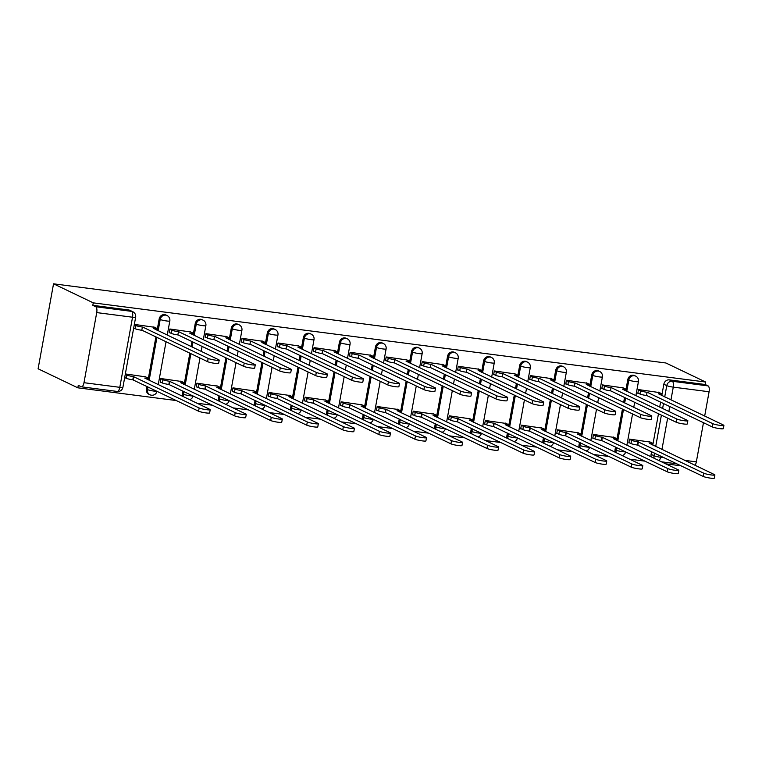 <?xml version="1.0" encoding="UTF-8"?>
<svg xmlns="http://www.w3.org/2000/svg" width="762" height="762" viewBox="0 0 762 762"><rect width="100%" height="100%" fill="white"/><g stroke="black" fill="none" stroke-linecap="round" stroke-linejoin="round"><path stroke-width="1.14" d="M165.983 315.011A5.067 4.62 115.6 0 0 159.163 318.983L160.201 319.478A5.067 4.62 -64.4 0 1 167.011 315.506L165.983 315.011M202.025 319.669A5.067 4.62 115.6 0 0 195.215 323.64L196.253 324.145A5.067 4.62 -64.4 0 1 203.063 320.164L202.025 319.669M238.077 324.326A5.067 4.62 115.6 0 0 231.267 328.308L232.296 328.803A5.067 4.62 -64.4 0 1 239.116 324.822L238.077 324.326M274.12 328.993A5.067 4.62 115.6 0 0 267.31 332.965L268.348 333.461A5.067 4.62 -64.4 0 1 275.158 329.489L274.12 328.993M310.172 333.651A5.067 4.62 115.6 0 0 303.362 337.623L304.4 338.118A5.067 4.62 -64.4 0 1 311.21 334.147L310.172 333.651M346.224 338.309A5.067 4.62 115.6 0 0 339.404 342.29L340.443 342.786A5.067 4.62 -64.4 0 1 347.253 338.804L346.224 338.309M382.267 342.976A5.067 4.62 115.6 0 0 375.456 346.948L376.495 347.443A5.067 4.62 -64.4 0 1 383.305 343.472L382.267 342.976M418.319 347.634A5.067 4.62 115.6 0 0 411.509 351.606L412.537 352.101A5.067 4.62 -64.4 0 1 419.357 348.129L418.319 347.634M454.371 352.292A5.067 4.62 115.6 0 0 447.551 356.273L448.589 356.768A5.067 4.62 -64.4 0 1 455.4 352.787L454.371 352.292M490.414 356.959A5.067 4.62 115.6 0 0 483.603 360.931L484.642 361.426A5.067 4.62 -64.4 0 1 491.452 357.454L490.414 356.959M526.466 361.617A5.067 4.62 115.6 0 0 519.655 365.589L520.684 366.084A5.067 4.62 -64.4 0 1 527.504 362.112L526.466 361.617M562.518 366.274A5.067 4.62 115.6 0 0 555.698 370.256L556.736 370.751A5.067 4.62 -64.4 0 1 563.547 366.77L562.518 366.274M598.561 370.932A5.067 4.62 115.6 0 0 591.75 374.914L592.788 375.409A5.067 4.62 -64.4 0 1 599.599 371.437L598.561 370.932M634.613 375.599A5.067 4.62 115.6 0 0 627.802 379.571L628.831 380.067A5.067 4.62 -64.4 0 1 635.651 376.095L634.613 375.599M664.721 396.907L666.769 385.629A5.067 4.62 -64.4 0 1 672.284 381.276L708.108 385.905L705.183 384.505L705.641 382.029L93.269 302.857L53.54 283.816L38.1 368.789L77.829 387.82L176.384 400.564M197.015 403.231L212.436 405.222M233.067 407.899L248.479 409.889M269.119 412.556L284.531 414.547M305.162 417.214L320.583 419.205M341.214 421.872L356.626 423.872M377.266 426.539L392.678 428.53M413.309 431.197L428.72 433.187M449.361 435.854L464.772 437.855M485.413 440.522L500.824 442.512M521.456 445.179L536.867 447.17M557.508 449.837L572.919 451.837M593.55 454.504L608.971 456.495M629.602 459.162L645.014 461.153M665.655 463.82L681.066 465.811M705.641 382.029L665.902 362.988L53.54 283.816M77.829 387.82L78.276 385.343L81.201 386.744A5.067 2 -82.6 0 0 81.448 386.82A5.067 2 -82.6 0 0 83.982 382.695L96.726 312.591A5.067 2 -82.6 0 0 95.736 306.734L131.559 311.363A5.067 4.62 -64.4 0 1 132.845 311.744L129.931 310.344A5.067 4.62 -64.4 0 0 128.635 309.963L131.559 311.363A5.067 2 -82.6 0 1 132.54 317.221L96.726 312.591M93.269 302.857L92.821 305.333L95.736 306.734M651.291 456.943A5.067 4.62 -64.4 0 1 651.11 454.333L651.586 451.695M652.796 445.046L658.482 413.747M659.692 407.108L660.587 402.145M661.797 395.507L663.845 384.229L666.769 385.629A5.067 0.6 -169.7 0 0 673.275 387.134L670.951 399.888M684.762 460.372L696.344 461.867L703.469 422.691M704.679 416.052L709.089 391.763L673.275 387.134A5.067 2 -82.6 0 0 672.284 381.276L669.369 379.876A5.067 4.62 115.6 0 0 663.845 384.229M696.344 461.867A5.067 2 97.4 0 1 695.03 465.287M708.108 385.905A5.067 2 97.4 0 1 709.089 391.763M659.263 392.554L638.518 389.582L637.842 393.297L638.727 393.411M650.253 442.093L629.507 439.122L628.841 442.836L629.726 442.951M614.21 437.436L593.465 434.464L592.788 438.179L593.674 438.293M623.211 387.896L602.466 384.915L601.789 388.63L602.675 388.744M578.158 432.778L557.413 429.797L556.736 433.511L557.622 433.626M587.159 383.229L566.414 380.257L565.747 383.972L566.623 384.086M542.115 428.111L521.37 425.139L520.694 428.854L521.579 428.968M551.116 378.571L530.371 375.599L529.695 379.314L530.581 379.428M506.063 423.453L485.318 420.481L484.642 424.196L485.527 424.31M515.064 373.913L494.319 370.932L493.643 374.647L494.528 374.761M470.011 418.795L449.266 415.814L448.589 419.529L449.475 419.643M479.022 369.246L458.276 366.274L457.6 369.989L458.486 370.103M433.969 414.128L413.223 411.156L412.547 414.871L413.433 414.985M442.97 364.588L422.224 361.617L421.548 365.331L422.434 365.446M397.916 409.47L377.171 406.498L376.495 410.213L377.38 410.327M406.918 359.931L386.172 356.949L385.496 360.674L386.382 360.788M361.864 404.812L341.119 401.831L340.443 405.555L341.328 405.67M370.875 355.263L350.129 352.292L349.453 356.006L350.339 356.121M325.822 400.145L305.076 397.173L304.4 400.888L305.286 401.002M334.823 350.606L314.077 347.634L313.401 351.349L314.287 351.463M289.77 395.488L269.024 392.516L268.348 396.23L269.234 396.345M298.771 345.948L278.025 342.976L277.349 346.691L278.235 346.805M253.717 390.83L232.972 387.848L232.305 391.573L233.191 391.687M262.728 341.281L241.983 338.309L241.306 342.024L242.192 342.138M217.675 386.163L196.929 383.191L196.253 386.906L197.139 387.02M226.676 336.623L205.93 333.651L205.254 337.366L206.14 337.48M181.623 381.505L160.877 378.533L160.201 382.248L161.087 382.362M190.624 331.965L169.878 328.993L169.212 332.708L170.088 332.823M145.58 376.847L125.339 373.932M154.581 327.298L134.341 324.393M146.428 389.087L147.466 389.582A5.067 4.62 -64.4 0 0 149.895 394.754L148.857 394.259A5.067 4.62 115.6 0 1 146.428 389.087L146.904 386.439M148.114 379.8L155.915 336.899M157.115 330.26L159.163 318.983M182.661 396.354A5.067 4.62 115.6 0 1 182.47 393.744L182.956 391.106M184.166 384.458L189.852 353.158M191.052 346.519L191.957 341.557M193.167 334.918L195.215 323.64M218.713 401.012A5.067 4.62 115.6 0 1 218.523 398.412L219.008 395.764M220.208 389.125L225.895 357.826M227.105 351.177L228.009 346.224M229.219 339.576L231.267 328.308M254.756 405.67A5.067 4.62 115.6 0 1 254.575 403.069L255.051 400.421M256.261 393.783L261.947 362.483M263.157 355.844L264.052 350.882M265.262 344.243L267.31 332.965M290.808 410.337A5.067 4.62 115.6 0 1 290.617 407.727L291.103 405.079M292.313 398.44L297.999 367.141M299.199 360.502L300.104 355.54M301.314 348.901L303.362 337.623M326.85 414.995A5.067 4.62 115.6 0 1 326.669 412.394L327.146 409.746M328.355 403.098L334.042 371.808M335.251 365.16L336.156 360.197M337.356 353.558L339.404 342.29M362.903 419.652A5.067 4.62 115.6 0 1 362.722 417.052L363.198 414.404M364.407 407.765L370.094 376.466M371.304 369.827L372.199 364.865M373.409 358.226L375.456 346.948M398.955 424.32A5.067 4.62 115.6 0 1 398.764 421.71L399.25 419.062M400.45 412.423L406.146 381.124M407.346 374.485L408.251 369.522M409.461 362.883L411.509 351.606M434.997 428.977A5.067 4.62 115.6 0 1 434.816 426.368L435.293 423.729M436.502 417.081L442.189 385.791M443.398 379.143L444.303 374.18M445.503 367.541L447.551 356.273M471.049 433.635A5.067 4.62 115.6 0 1 470.868 431.035L471.345 428.387M472.554 421.748L478.241 390.449M479.45 383.81L480.346 378.847M481.555 372.199L483.603 360.931M507.101 438.302A5.067 4.62 115.6 0 1 506.911 435.693L507.397 433.045M508.597 426.406L514.293 395.107M515.493 388.468L516.398 383.505M517.608 376.866L519.655 365.589M543.144 442.96A5.067 4.62 115.6 0 1 542.963 440.35L543.439 437.712M544.649 431.063L550.335 399.764M551.545 393.125L552.45 388.163M553.65 381.524L555.698 370.256M579.196 447.618A5.067 4.62 115.6 0 1 579.006 445.018L579.491 442.37M580.701 435.731L586.388 404.432M587.597 397.783L588.493 392.83M589.702 386.182L591.75 374.914M615.248 452.285A5.067 4.62 115.6 0 1 615.058 449.675L615.544 447.027M616.744 440.388L622.43 409.089M623.64 402.45L624.545 397.488M625.754 390.849L627.802 379.571M92.821 305.333L128.635 309.963M705.183 384.505L669.369 379.876M638.48 389.792L640.566 390.792A5.067 0.6 10.3 0 0 647.071 392.287L646.481 395.507A5.067 0.6 -169.7 0 1 639.975 394.011L637.889 393.011M647.414 392.335L712.851 423.691A5.829 0.686 10.3 0 0 719.204 425.253A5.829 0.686 10.3 0 0 723.9 425.415L723.319 428.635A5.829 0.686 -169.7 0 1 718.623 428.473A5.829 0.686 -169.7 0 1 712.26 426.911L646.833 395.554M723.9 425.415A5.829 0.686 10.3 0 0 723.481 425.063L658.387 393.754A5.067 0.6 10.3 0 0 661.492 393.754A5.067 0.6 10.3 0 0 661.13 393.449L658.425 392.154M629.469 439.331L631.555 440.331A5.067 0.6 10.3 0 0 638.061 441.827L703.84 473.231A5.829 0.686 10.3 0 0 710.203 474.793A5.829 0.686 10.3 0 0 714.899 474.955A5.829 0.686 10.3 0 0 714.47 474.602L649.386 443.293A5.067 0.6 10.3 0 0 652.491 443.303A5.067 0.6 10.3 0 0 652.129 442.989L649.424 441.693M714.899 474.955L714.308 478.184A5.829 0.686 -169.7 0 1 709.612 478.012A5.829 0.686 -169.7 0 1 703.259 476.45L637.48 445.056A5.067 0.6 -169.7 0 1 630.974 443.551L631.555 440.331M628.888 442.551L630.974 443.551M637.823 445.094L638.413 441.874M602.428 385.124L604.514 386.124A5.067 0.6 10.3 0 0 611.019 387.629L610.438 390.849A5.067 0.6 -169.7 0 1 603.933 389.344L601.847 388.344M611.362 387.677L676.799 419.024A5.829 0.686 10.3 0 0 683.152 420.586A5.829 0.686 10.3 0 0 687.848 420.757L687.267 423.977A5.829 0.686 -169.7 0 1 682.571 423.815A5.829 0.686 -169.7 0 1 676.218 422.243L610.781 390.896M687.848 420.757A5.829 0.686 10.3 0 0 687.429 420.405L622.344 389.096A5.067 0.6 10.3 0 0 625.45 389.096A5.067 0.6 10.3 0 0 625.078 388.791L622.383 387.496M566.376 380.467L568.462 381.467A5.067 0.6 10.3 0 0 574.967 382.962L574.386 386.191A5.067 0.6 -169.7 0 1 567.881 384.686L565.795 383.686M575.32 383.01L640.747 414.366A5.829 0.686 10.3 0 0 647.109 415.928A5.829 0.686 10.3 0 0 651.805 416.1L651.215 419.319A5.829 0.686 -169.7 0 1 646.519 419.148A5.829 0.686 -169.7 0 1 640.166 417.586L574.729 386.229M651.805 416.1A5.829 0.686 10.3 0 0 651.377 415.738L586.292 384.429A5.067 0.6 10.3 0 0 589.397 384.439A5.067 0.6 10.3 0 0 589.036 384.124L586.33 382.829M593.427 434.673L595.513 435.673A5.067 0.6 10.3 0 0 602.018 437.169L667.798 468.573A5.829 0.686 10.3 0 0 674.151 470.135A5.829 0.686 10.3 0 0 678.847 470.297A5.829 0.686 10.3 0 0 678.428 469.944L613.334 438.636A5.067 0.6 10.3 0 0 616.448 438.636A5.067 0.6 10.3 0 0 616.077 438.331L613.372 437.036M678.847 470.297L678.266 473.516A5.829 0.686 -169.7 0 1 673.57 473.354A5.829 0.686 -169.7 0 1 667.207 471.792L601.428 440.388A5.067 0.6 -169.7 0 1 594.922 438.893L595.513 435.673M592.836 437.893L594.922 438.893M601.78 440.436L602.361 437.217M557.374 430.006L559.46 431.006A5.067 0.6 10.3 0 0 565.966 432.511L631.746 463.906A5.829 0.686 10.3 0 0 638.108 465.468A5.829 0.686 10.3 0 0 642.795 465.639A5.829 0.686 10.3 0 0 642.376 465.287L577.291 433.969A5.067 0.6 10.3 0 0 580.396 433.978A5.067 0.6 10.3 0 0 580.025 433.664L577.329 432.378M642.795 465.639L642.214 468.859A5.829 0.686 -169.7 0 1 637.518 468.697A5.829 0.686 -169.7 0 1 631.165 467.125L565.385 435.731A5.067 0.6 -169.7 0 1 558.879 434.226L559.46 431.006M556.793 433.226L558.879 434.226M565.728 435.778L566.309 432.559M530.333 375.809L532.419 376.809A5.067 0.6 10.3 0 0 538.924 378.304L538.334 381.524A5.067 0.6 -169.7 0 1 531.828 380.028L529.742 379.028M539.267 378.352L604.704 409.708A5.829 0.686 10.3 0 0 611.057 411.27A5.829 0.686 10.3 0 0 615.753 411.432L615.172 414.652A5.829 0.686 -169.7 0 1 610.476 414.49A5.829 0.686 -169.7 0 1 604.114 412.928L538.686 381.572M615.753 411.432A5.829 0.686 10.3 0 0 615.334 411.08L550.24 379.771A5.067 0.6 10.3 0 0 553.355 379.771A5.067 0.6 10.3 0 0 552.983 379.466L550.278 378.171M494.281 371.142L496.367 372.142A5.067 0.6 10.3 0 0 502.872 373.647L502.291 376.866A5.067 0.6 -169.7 0 1 495.786 375.361L493.7 374.371M503.215 373.694L568.652 405.041A5.829 0.686 10.3 0 0 575.015 406.613A5.829 0.686 10.3 0 0 579.701 406.775L579.12 409.994A5.829 0.686 -169.7 0 1 574.424 409.832A5.829 0.686 -169.7 0 1 568.071 408.261L502.634 376.914M579.701 406.775A5.829 0.686 10.3 0 0 579.282 406.422L514.198 375.114A5.067 0.6 10.3 0 0 517.303 375.114A5.067 0.6 10.3 0 0 516.931 374.809L514.236 373.513M458.238 366.484L460.315 367.484A5.067 0.6 10.3 0 0 466.82 368.989L466.239 372.208A5.067 0.6 -169.7 0 1 459.734 370.703L457.648 369.703M467.173 369.027L532.6 400.383A5.829 0.686 10.3 0 0 538.963 401.945A5.829 0.686 10.3 0 0 543.658 402.117L543.068 405.336A5.829 0.686 -169.7 0 1 538.372 405.165A5.829 0.686 -169.7 0 1 532.019 403.603L466.582 372.247M543.658 402.117A5.829 0.686 10.3 0 0 543.23 401.755L478.145 370.446A5.067 0.6 10.3 0 0 481.251 370.456A5.067 0.6 10.3 0 0 480.889 370.142L478.184 368.846M521.332 425.348L523.418 426.349A5.067 0.6 10.3 0 0 529.914 427.844L595.693 459.248A5.829 0.686 10.3 0 0 602.056 460.81A5.829 0.686 10.3 0 0 606.752 460.981A5.829 0.686 10.3 0 0 606.323 460.619L541.239 429.311A5.067 0.6 10.3 0 0 544.344 429.32A5.067 0.6 10.3 0 0 543.982 429.006L541.277 427.711M606.752 460.981L606.161 464.201A5.829 0.686 -169.7 0 1 601.466 464.029A5.829 0.686 -169.7 0 1 595.112 462.467L529.333 431.073A5.067 0.6 -169.7 0 1 522.827 429.568L523.418 426.349M520.741 428.568L522.827 429.568M529.676 431.111L530.266 427.892M485.28 420.691L487.366 421.691A5.067 0.6 10.3 0 0 493.871 423.186L559.651 454.59A5.829 0.686 10.3 0 0 566.004 456.152A5.829 0.686 10.3 0 0 570.7 456.314A5.829 0.686 10.3 0 0 570.281 455.962L505.196 424.653A5.067 0.6 10.3 0 0 508.302 424.653A5.067 0.6 10.3 0 0 507.93 424.348L505.225 423.053M570.7 456.314L570.119 459.534A5.829 0.686 -169.7 0 1 565.423 459.372A5.829 0.686 -169.7 0 1 559.06 457.81L493.281 426.406A5.067 0.6 -169.7 0 1 486.775 424.91L487.366 421.691M484.689 423.91L486.775 424.91M493.633 426.453L494.214 423.234M449.228 416.023L451.314 417.024A5.067 0.6 10.3 0 0 457.819 418.529L523.599 449.923A5.829 0.686 10.3 0 0 529.961 451.485A5.829 0.686 10.3 0 0 534.657 451.656A5.829 0.686 10.3 0 0 534.229 451.304L469.144 419.995A5.067 0.6 10.3 0 0 472.25 419.995A5.067 0.6 10.3 0 0 471.878 419.691L469.182 418.395M534.657 451.656L534.067 454.876A5.829 0.686 -169.7 0 1 529.371 454.714A5.829 0.686 -169.7 0 1 523.018 453.142L457.238 421.748A5.067 0.6 -169.7 0 1 450.733 420.243L451.314 417.024M448.647 419.252L450.733 420.243M457.581 421.796L458.172 418.576M422.186 361.826L424.272 362.826A5.067 0.6 10.3 0 0 430.778 364.322L430.187 367.541A5.067 0.6 -169.7 0 1 423.682 366.046L421.596 365.046M431.121 364.369L496.557 395.726A5.829 0.686 10.3 0 0 502.91 397.288A5.829 0.686 10.3 0 0 507.606 397.45L507.025 400.669A5.829 0.686 -169.7 0 1 502.329 400.507A5.829 0.686 -169.7 0 1 495.967 398.945L430.54 367.589M507.606 397.45A5.829 0.686 10.3 0 0 507.187 397.097L442.103 365.789A5.067 0.6 10.3 0 0 445.208 365.789A5.067 0.6 10.3 0 0 444.837 365.484L442.131 364.188M413.185 411.366L415.271 412.366A5.067 0.6 10.3 0 0 421.777 413.871L487.556 445.265A5.829 0.686 10.3 0 0 493.909 446.827A5.829 0.686 10.3 0 0 498.605 446.999A5.829 0.686 10.3 0 0 498.186 446.637L433.092 415.328A5.067 0.6 10.3 0 0 436.197 415.338A5.067 0.6 10.3 0 0 435.835 415.023L433.13 413.728M498.605 446.999L498.024 450.218A5.829 0.686 -169.7 0 1 493.328 450.047A5.829 0.686 -169.7 0 1 486.966 448.485L421.186 417.09A5.067 0.6 -169.7 0 1 414.68 415.585L415.271 412.366M412.594 414.585L414.68 415.585M421.529 417.128L422.119 413.909M386.134 357.168L388.22 358.159A5.067 0.6 10.3 0 0 394.726 359.664L394.144 362.883A5.067 0.6 -169.7 0 1 387.639 361.388L385.553 360.388M395.078 359.712L460.505 391.058A5.829 0.686 10.3 0 0 466.868 392.63A5.829 0.686 10.3 0 0 471.564 392.792L470.973 396.011A5.829 0.686 -169.7 0 1 466.277 395.849A5.829 0.686 -169.7 0 1 459.924 394.278L394.487 362.931M471.564 392.792A5.829 0.686 10.3 0 0 471.135 392.44L406.051 361.131A5.067 0.6 10.3 0 0 409.156 361.131A5.067 0.6 10.3 0 0 408.784 360.826L406.089 359.531M377.133 406.708L379.219 407.708A5.067 0.6 10.3 0 0 385.724 409.204L451.504 440.607A5.829 0.686 10.3 0 0 457.857 442.17A5.829 0.686 10.3 0 0 462.553 442.331A5.829 0.686 10.3 0 0 462.134 441.979L397.05 410.67A5.067 0.6 10.3 0 0 400.155 410.67A5.067 0.6 10.3 0 0 399.783 410.366L397.088 409.07M462.553 442.331L461.972 445.551A5.829 0.686 -169.7 0 1 457.276 445.389A5.829 0.686 -169.7 0 1 450.913 443.827L385.134 412.423A5.067 0.6 -169.7 0 1 378.638 410.928L379.219 407.708M376.552 409.927L378.638 410.928M385.486 412.471L386.067 409.251M350.091 352.501L352.177 353.501A5.067 0.6 10.3 0 0 358.673 355.006L358.092 358.226A5.067 0.6 -169.7 0 1 351.587 356.721L349.501 355.721M359.026 355.044L424.463 386.401A5.829 0.686 10.3 0 0 430.816 387.963A5.829 0.686 10.3 0 0 435.512 388.134L434.921 391.354A5.829 0.686 -169.7 0 1 430.235 391.182A5.829 0.686 -169.7 0 1 423.872 389.62L358.435 358.264M435.512 388.134A5.829 0.686 10.3 0 0 435.092 387.772L369.999 356.464A5.067 0.6 10.3 0 0 373.104 356.473A5.067 0.6 10.3 0 0 372.742 356.159L370.037 354.863M341.081 402.05L343.167 403.041A5.067 0.6 10.3 0 0 349.672 404.546L415.452 435.94A5.829 0.686 10.3 0 0 421.815 437.512A5.829 0.686 10.3 0 0 426.51 437.674A5.829 0.686 10.3 0 0 426.082 437.321L360.998 406.013A5.067 0.6 10.3 0 0 364.103 406.013A5.067 0.6 10.3 0 0 363.741 405.708L361.036 404.412M426.51 437.674L425.92 440.893A5.829 0.686 -169.7 0 1 421.224 440.731A5.829 0.686 -169.7 0 1 414.871 439.16L349.091 407.765A5.067 0.6 -169.7 0 1 342.586 406.27L343.167 403.041M340.5 405.27L342.586 406.27M349.434 407.813L350.025 404.593M314.039 347.843L316.125 348.844A5.067 0.6 10.3 0 0 322.631 350.339L322.04 353.558A5.067 0.6 -169.7 0 1 315.544 352.063L313.458 351.063M322.974 350.387L388.41 381.743A5.829 0.686 10.3 0 0 394.764 383.305A5.829 0.686 10.3 0 0 399.459 383.467L398.878 386.686A5.829 0.686 -169.7 0 1 394.183 386.524A5.829 0.686 -169.7 0 1 387.82 384.962L322.393 353.606M399.459 383.467A5.829 0.686 10.3 0 0 399.04 383.115L333.956 351.806A5.067 0.6 10.3 0 0 337.061 351.806A5.067 0.6 10.3 0 0 336.69 351.501L333.985 350.206M305.038 397.383L307.124 398.383A5.067 0.6 10.3 0 0 313.63 399.888L379.409 431.282A5.829 0.686 10.3 0 0 385.762 432.845A5.829 0.686 10.3 0 0 390.458 433.016A5.829 0.686 10.3 0 0 390.039 432.654L324.945 401.345A5.067 0.6 10.3 0 0 328.06 401.355A5.067 0.6 10.3 0 0 327.689 401.041L324.983 399.745M390.458 433.016L389.877 436.235A5.829 0.686 -169.7 0 1 385.181 436.064A5.829 0.686 -169.7 0 1 378.819 434.502L313.039 403.108A5.067 0.6 -169.7 0 1 306.534 401.603L307.124 398.383M304.448 400.602L306.534 401.603M313.392 403.146L313.973 399.926M277.987 343.186L280.073 344.186A5.067 0.6 10.3 0 0 286.579 345.681L285.998 348.901A5.067 0.6 -169.7 0 1 279.492 347.405L277.406 346.405M286.931 345.729L352.358 377.076A5.829 0.686 10.3 0 0 358.721 378.647A5.829 0.686 10.3 0 0 363.417 378.809L362.826 382.029A5.829 0.686 -169.7 0 1 358.13 381.867A5.829 0.686 -169.7 0 1 351.777 380.305L286.341 348.948M363.417 378.809A5.829 0.686 10.3 0 0 362.988 378.457L297.904 347.148A5.067 0.6 10.3 0 0 301.009 347.148A5.067 0.6 10.3 0 0 300.638 346.843L297.942 345.548M268.986 392.725L271.072 393.725A5.067 0.6 10.3 0 0 277.578 395.221L343.357 426.625A5.829 0.686 10.3 0 0 349.71 428.187A5.829 0.686 10.3 0 0 354.406 428.349A5.829 0.686 10.3 0 0 353.987 427.996L288.903 396.688A5.067 0.6 10.3 0 0 292.008 396.688A5.067 0.6 10.3 0 0 291.636 396.383L288.941 395.087M354.406 428.349L353.825 431.568A5.829 0.686 -169.7 0 1 349.129 431.406A5.829 0.686 -169.7 0 1 342.776 429.844L276.997 398.44A5.067 0.6 -169.7 0 1 270.491 396.945L271.072 393.725M268.405 395.945L270.491 396.945M277.339 398.488L277.92 395.268M241.945 338.518L244.03 339.519A5.067 0.6 10.3 0 0 250.536 341.024L249.946 344.243A5.067 0.6 -169.7 0 1 243.44 342.738L241.354 341.738M250.879 341.062L316.316 372.418A5.829 0.686 10.3 0 0 322.669 373.98A5.829 0.686 10.3 0 0 327.365 374.152L326.784 377.371A5.829 0.686 -169.7 0 1 322.088 377.2A5.829 0.686 -169.7 0 1 315.725 375.637L250.298 344.281M327.365 374.152A5.829 0.686 10.3 0 0 326.946 373.79L261.852 342.481A5.067 0.6 10.3 0 0 264.957 342.49A5.067 0.6 10.3 0 0 264.595 342.176L261.89 340.881M232.934 388.068L235.02 389.068A5.067 0.6 10.3 0 0 241.525 390.563L307.305 421.957A5.829 0.686 10.3 0 0 313.668 423.529A5.829 0.686 10.3 0 0 318.364 423.691A5.829 0.686 10.3 0 0 317.935 423.339L252.851 392.03A5.067 0.6 10.3 0 0 255.956 392.03A5.067 0.6 10.3 0 0 255.594 391.725L252.889 390.43M318.364 423.691L317.773 426.911A5.829 0.686 -169.7 0 1 313.077 426.749A5.829 0.686 -169.7 0 1 306.724 425.186L240.944 393.783A5.067 0.6 -169.7 0 1 234.439 392.287L235.02 389.068M232.353 391.287L234.439 392.287M241.287 393.83L241.878 390.611M205.892 333.861L207.978 334.861A5.067 0.6 10.3 0 0 214.484 336.356L213.893 339.576A5.067 0.6 -169.7 0 1 207.397 338.08L205.311 337.08M214.827 336.404L280.264 367.76A5.829 0.686 10.3 0 0 286.617 369.322A5.829 0.686 10.3 0 0 291.313 369.484L290.732 372.713A5.829 0.686 -169.7 0 1 286.036 372.542A5.829 0.686 -169.7 0 1 279.683 370.98L214.246 339.623M291.313 369.484A5.829 0.686 10.3 0 0 290.893 369.132L225.809 337.823A5.067 0.6 10.3 0 0 228.914 337.833A5.067 0.6 10.3 0 0 228.543 337.518L225.847 336.223M196.891 383.4L198.977 384.4A5.067 0.6 10.3 0 0 205.483 385.905L271.262 417.3A5.829 0.686 10.3 0 0 277.616 418.862A5.829 0.686 10.3 0 0 282.311 419.033A5.829 0.686 10.3 0 0 281.892 418.671L216.799 387.363A5.067 0.6 10.3 0 0 219.913 387.372A5.067 0.6 10.3 0 0 219.542 387.058L216.837 385.762M282.311 419.033L281.73 422.253A5.829 0.686 -169.7 0 1 277.035 422.081A5.829 0.686 -169.7 0 1 270.672 420.519L204.892 389.125A5.067 0.6 -169.7 0 1 198.387 387.62L198.977 384.4M196.301 386.62L198.387 387.62M205.245 389.163L205.826 385.943M169.84 329.203L171.926 330.203A5.067 0.6 10.3 0 0 178.432 331.699L177.851 334.918A5.067 0.6 -169.7 0 1 171.345 333.423L169.259 332.423M178.784 331.746L244.211 363.103A5.829 0.686 10.3 0 0 250.574 364.665A5.829 0.686 10.3 0 0 255.27 364.827L254.679 368.046A5.829 0.686 -169.7 0 1 249.984 367.884A5.829 0.686 -169.7 0 1 243.63 366.322L178.194 334.966M255.27 364.827A5.829 0.686 10.3 0 0 254.841 364.474L189.757 333.165A5.067 0.6 10.3 0 0 192.862 333.165A5.067 0.6 10.3 0 0 192.5 332.861L189.795 331.565M160.839 378.743L162.925 379.743A5.067 0.6 10.3 0 0 169.431 381.238L235.21 412.642A5.829 0.686 10.3 0 0 241.573 414.204A5.829 0.686 10.3 0 0 246.259 414.366A5.829 0.686 10.3 0 0 245.84 414.014L180.756 382.705A5.067 0.6 10.3 0 0 183.861 382.715A5.067 0.6 10.3 0 0 183.49 382.4L180.794 381.105M246.259 414.366L245.678 417.595A5.829 0.686 -169.7 0 1 240.983 417.424A5.829 0.686 -169.7 0 1 234.629 415.862L168.85 384.458A5.067 0.6 -169.7 0 1 162.344 382.962L162.925 379.743M160.258 381.962L162.344 382.962M169.193 384.505L169.774 381.286M134.274 324.774L135.884 325.536A5.067 0.6 10.3 0 0 142.389 327.041L141.799 330.26A5.067 0.6 -169.7 0 1 135.293 328.755L133.693 327.993M142.732 327.079L208.169 358.435A5.829 0.686 10.3 0 0 214.522 359.997A5.829 0.686 10.3 0 0 219.218 360.169L218.637 363.388A5.829 0.686 -169.7 0 1 213.941 363.217A5.829 0.686 -169.7 0 1 207.578 361.655L142.151 330.308M219.218 360.169A5.829 0.686 10.3 0 0 218.799 359.807L153.705 328.498A5.067 0.6 10.3 0 0 156.82 328.508A5.067 0.6 10.3 0 0 156.448 328.193L153.743 326.908M125.273 374.313L126.883 375.085A5.067 0.6 10.3 0 0 133.379 376.58L199.158 407.984A5.829 0.686 10.3 0 0 205.521 409.546A5.829 0.686 10.3 0 0 210.217 409.708A5.829 0.686 10.3 0 0 209.788 409.356L144.704 378.047A5.067 0.6 10.3 0 0 147.809 378.047A5.067 0.6 10.3 0 0 147.447 377.742L144.742 376.447M210.217 409.708L209.626 412.928A5.829 0.686 -169.7 0 1 204.93 412.766A5.829 0.686 -169.7 0 1 198.577 411.204L132.798 379.8A5.067 0.6 -169.7 0 1 126.292 378.304L126.883 375.085M124.692 377.533L126.292 378.304M133.14 379.847L133.731 376.628M83.982 382.695L119.796 387.325L132.54 317.221A5.067 0.6 10.3 0 0 135.646 317.23A5.067 5.067 0 0 0 132.845 311.744M651.11 454.333L654.025 455.733L654.51 453.085M655.711 446.446L661.397 415.147M662.607 408.508L663.512 403.546M669.741 406.537L668.846 411.499M667.636 418.138L661.949 449.437M660.74 456.076L660.53 457.238L664.131 457.695M156.867 391.211A5.067 0.6 10.3 0 1 153.962 391.087A5.067 0.6 10.3 0 1 147.466 389.582L147.942 386.934M149.152 380.295L156.943 337.395M158.153 330.756L160.201 319.478A5.067 0.6 10.3 0 0 166.707 320.983A5.067 0.6 -169.7 0 0 169.812 320.983A5.067 5.067 0 0 0 167.011 315.506M182.47 393.744L183.509 394.24L183.994 391.601M185.195 384.953L190.891 353.654M192.091 347.015L192.996 342.052M194.205 335.413L196.253 324.145A5.067 0.6 10.3 0 0 202.759 325.641A5.067 0.6 -169.7 0 0 205.864 325.641A5.067 5.067 0 0 0 203.063 320.164M218.523 398.412L219.561 398.907L220.037 396.259M221.247 389.62L226.933 358.321M228.143 351.673L229.048 346.72M230.248 340.071L232.296 328.803A5.067 0.6 10.3 0 0 238.801 330.298A5.067 0.6 -169.7 0 0 241.906 330.308A5.067 5.067 0 0 0 239.116 324.822M254.575 403.069L255.603 403.565L256.089 400.917M257.299 394.278L262.985 362.979M264.185 356.34L265.09 351.377M266.3 344.738L268.348 333.461A5.067 0.6 10.3 0 0 274.853 334.966A5.067 0.6 -169.7 0 0 277.959 334.966A5.067 5.067 0 0 0 275.158 329.489M290.617 407.727L291.656 408.222L292.141 405.584M293.341 398.936L299.028 367.636M300.238 360.998L301.142 356.035M302.352 349.396L304.4 338.118A5.067 0.6 10.3 0 0 310.896 339.623A5.067 0.6 -169.7 0 0 314.011 339.623A5.067 5.067 0 0 0 311.21 334.147M326.669 412.394L327.708 412.89L328.184 410.242M329.394 403.603L335.08 372.304M336.29 365.655L337.185 360.702M338.395 354.054L340.443 342.786A5.067 0.6 10.3 0 0 346.948 344.281A5.067 0.6 -169.7 0 0 350.053 344.291A5.067 5.067 0 0 0 347.253 338.804M362.722 417.052L363.75 417.547L364.236 414.899M365.446 408.261L371.132 376.961M372.332 370.322L373.237 365.36M374.447 358.721L376.495 347.443A5.067 0.6 10.3 0 0 383 348.948A5.067 0.6 -169.7 0 0 386.105 348.948A5.067 5.067 0 0 0 383.305 343.472M398.764 421.71L399.802 422.205L400.279 419.557M401.488 412.918L407.175 381.619M408.384 374.98L409.289 370.018M410.489 363.379L412.537 352.101A5.067 0.6 10.3 0 0 419.043 353.606A5.067 0.6 -169.7 0 0 422.158 353.606A5.067 5.067 0 0 0 419.357 348.129M434.816 426.368L435.854 426.872L436.331 424.224M437.54 417.586L443.227 386.286M444.437 379.638L445.332 374.675M446.542 368.036L448.589 356.768A5.067 0.6 10.3 0 0 455.095 358.264A5.067 0.6 -169.7 0 0 458.2 358.273A5.067 5.067 0 0 0 455.4 352.787M470.868 431.035L471.897 431.53L472.383 428.882M473.583 422.243L479.279 390.944M480.479 384.305L481.384 379.343M482.594 372.704L484.642 361.426A5.067 0.6 10.3 0 0 491.147 362.922A5.067 0.6 -169.7 0 0 494.252 362.931A5.067 5.067 0 0 0 491.452 357.454M506.911 435.693L507.949 436.188L508.425 433.54M509.635 426.901L515.322 395.602M516.531 388.963L517.436 384M518.636 377.361L520.684 366.084A5.067 0.6 10.3 0 0 527.19 367.589A5.067 0.6 -169.7 0 0 530.295 367.589A5.067 5.067 0 0 0 527.504 362.112M542.963 440.35L544.001 440.846L544.478 438.207M545.687 431.559L551.374 400.269M552.583 393.621L553.479 388.658M554.688 382.019L556.736 370.751A5.067 0.6 10.3 0 0 563.242 372.247A5.067 0.6 -169.7 0 0 566.347 372.256A5.067 5.067 0 0 0 563.547 366.77M579.006 445.018L580.044 445.513L580.53 442.865M581.73 436.226L587.426 404.927M588.626 398.288L589.531 393.325M590.74 386.677L592.788 375.409A5.067 0.6 10.3 0 0 599.294 376.904A5.067 0.6 -169.7 0 0 602.399 376.914A5.067 5.067 0 0 0 599.599 371.437M615.058 449.675L616.096 450.171L616.572 447.523M617.782 440.884L623.468 409.585M624.678 402.946L625.583 397.983M626.783 391.344L628.831 380.067A5.067 0.6 10.3 0 0 635.337 381.572A5.067 0.6 -169.7 0 0 638.442 381.572A5.067 5.067 0 0 0 635.651 376.095M616.277 452.78A5.067 4.62 -64.4 0 1 616.096 450.171A5.067 0.6 10.3 0 0 622.602 451.675A5.067 0.6 10.3 0 0 625.497 451.799M580.234 448.113A5.067 4.62 -64.4 0 1 580.044 445.513A5.067 0.6 10.3 0 0 586.549 447.008A5.067 0.6 10.3 0 0 589.445 447.142M544.182 443.455A5.067 4.62 -64.4 0 1 544.001 440.846A5.067 0.6 10.3 0 0 550.497 442.351A5.067 0.6 10.3 0 0 553.403 442.484M508.13 438.798A5.067 4.62 -64.4 0 1 507.949 436.188A5.067 0.6 10.3 0 0 514.455 437.693A5.067 0.6 10.3 0 0 517.35 437.817M472.088 434.13A5.067 4.62 -64.4 0 1 471.897 431.53A5.067 0.6 10.3 0 0 478.403 433.026A5.067 0.6 10.3 0 0 481.298 433.159M436.035 429.473A5.067 4.62 -64.4 0 1 435.854 426.872A5.067 0.6 10.3 0 0 442.36 428.368A5.067 0.6 10.3 0 0 445.256 428.501M399.983 424.815A5.067 4.62 -64.4 0 1 399.802 422.205A5.067 0.6 10.3 0 0 406.308 423.71A5.067 0.6 10.3 0 0 409.204 423.834M363.941 420.157A5.067 4.62 -64.4 0 1 363.75 417.547A5.067 0.6 10.3 0 0 370.256 419.043A5.067 0.6 10.3 0 0 373.151 419.176M327.889 415.49A5.067 4.62 -64.4 0 1 327.708 412.89A5.067 0.6 10.3 0 0 334.213 414.385A5.067 0.6 10.3 0 0 337.109 414.518M291.846 410.832A5.067 4.62 -64.4 0 1 291.656 408.222A5.067 0.6 10.3 0 0 298.161 409.727A5.067 0.6 10.3 0 0 301.057 409.851M255.794 406.175A5.067 4.62 -64.4 0 1 255.603 403.565A5.067 0.6 10.3 0 0 262.109 405.06A5.067 0.6 10.3 0 0 265.005 405.193M219.742 401.507A5.067 4.62 -64.4 0 1 219.561 398.907A5.067 0.6 10.3 0 0 226.066 400.402A5.067 0.6 10.3 0 0 228.962 400.536M183.699 396.85A5.067 4.62 -64.4 0 1 183.509 394.24A5.067 0.6 10.3 0 0 190.014 395.745A5.067 0.6 10.3 0 0 192.91 395.869M654.215 458.343A5.067 4.62 -64.4 0 1 654.025 455.733A5.067 0.6 -169.7 0 0 660.53 457.238A5.067 2 97.4 0 1 659.159 460.715M122.911 387.325A5.067 0.6 10.3 0 1 119.796 387.325A5.067 2 97.4 0 1 117.272 391.449A5.067 5.067 0 0 0 122.911 387.325L135.646 317.23M647.071 392.287L646.481 395.507M640.566 390.792L639.975 394.011M712.851 423.691L712.26 426.911M637.48 445.056L638.061 441.827M703.259 476.45L703.84 473.231M611.019 387.629L610.438 390.849M604.514 386.124L603.933 389.344M676.799 419.024L676.218 422.243M574.967 382.962L574.386 386.191M568.462 381.467L567.881 384.686M640.747 414.366L640.166 417.586M601.428 440.388L602.018 437.169M667.207 471.792L667.798 468.573M565.385 435.731L565.966 432.511M631.165 467.125L631.746 463.906M538.924 378.304L538.334 381.524M532.419 376.809L531.828 380.028M604.704 409.708L604.114 412.928M502.872 373.647L502.291 376.866M496.367 372.142L495.786 375.361M568.652 405.041L568.071 408.261M466.82 368.989L466.239 372.208M460.315 367.484L459.734 370.703M532.6 400.383L532.019 403.603M529.333 431.073L529.914 427.844M595.112 462.467L595.693 459.248M493.281 426.406L493.871 423.186M559.06 457.81L559.651 454.59M457.238 421.748L457.819 418.529M523.018 453.142L523.599 449.923M430.778 364.322L430.187 367.541M424.272 362.826L423.682 366.046M496.557 395.726L495.967 398.945M421.186 417.09L421.777 413.871M486.966 448.485L487.556 445.265M394.726 359.664L394.144 362.883M388.22 358.159L387.639 361.388M460.505 391.058L459.924 394.278M385.134 412.423L385.724 409.204M450.913 443.827L451.504 440.607M358.673 355.006L358.092 358.226M352.177 353.501L351.587 356.721M424.463 386.401L423.872 389.62M349.091 407.765L349.672 404.546M414.871 439.16L415.452 435.94M322.631 350.339L322.04 353.558M316.125 348.844L315.544 352.063M388.41 381.743L387.82 384.962M313.039 403.108L313.63 399.888M378.819 434.502L379.409 431.282M286.579 345.681L285.998 348.901M280.073 344.186L279.492 347.405M352.358 377.076L351.777 380.305M276.997 398.44L277.578 395.221M342.776 429.844L343.357 426.625M250.536 341.024L249.946 344.243M244.03 339.519L243.44 342.738M316.316 372.418L315.725 375.637M240.944 393.783L241.525 390.563M306.724 425.186L307.305 421.957M214.484 336.356L213.893 339.576M207.978 334.861L207.397 338.08M280.264 367.76L279.683 370.98M204.892 389.125L205.483 385.905M270.672 420.519L271.262 417.3M178.432 331.699L177.851 334.918M171.926 330.203L171.345 333.423M244.211 363.103L243.63 366.322M168.85 384.458L169.431 381.238M234.629 415.862L235.21 412.642M142.389 327.041L141.799 330.26M135.884 325.536L135.293 328.755M208.169 358.435L207.578 361.655M132.798 379.8L133.379 376.58M198.577 411.204L199.158 407.984M622.202 455.619A5.067 5.067 0 0 0 625.659 451.885M638.442 381.572L635.879 395.697M634.67 402.336L633.765 407.299M632.565 413.947L626.878 445.246M586.159 450.952A5.067 5.067 0 0 0 589.617 447.218M602.399 376.914L599.827 391.039M598.618 397.678L597.722 402.641M596.513 409.28L590.826 440.579M550.107 446.294A5.067 5.067 0 0 0 553.564 442.56M566.347 372.256L563.785 386.382M562.575 393.021L561.67 397.983M560.461 404.622L554.774 435.921M514.055 441.636A5.067 5.067 0 0 0 517.522 437.902M530.295 367.589L527.733 381.714M526.523 388.363L525.628 393.316M524.418 399.964L518.731 431.263M478.012 436.978A5.067 5.067 0 0 0 481.47 433.235M494.252 362.931L491.681 377.057M490.48 383.696L489.575 388.658M488.366 395.297L482.679 426.596M441.96 432.311A5.067 5.067 0 0 0 445.418 428.577M458.2 358.273L455.638 372.399M454.428 379.038L453.523 384M452.323 390.639L446.627 421.938M405.917 427.653A5.067 5.067 0 0 0 409.375 423.92M422.158 353.606L419.586 367.732M418.376 374.38L417.481 379.333M416.271 385.982L410.585 417.281M369.865 422.996A5.067 5.067 0 0 0 373.323 419.252M386.105 348.948L383.534 363.074M382.333 369.713L381.429 374.675M380.219 381.314L374.533 412.613M333.813 418.328A5.067 5.067 0 0 0 337.271 414.595M350.053 344.291L347.491 358.416M346.281 365.055L345.377 370.018M344.176 376.657L338.49 407.956M297.771 413.671A5.067 5.067 0 0 0 301.228 409.937M314.011 339.623L311.439 353.749M310.229 360.397L309.334 365.36M308.124 371.999L302.438 403.298M261.718 409.013A5.067 5.067 0 0 0 265.176 405.27M277.959 334.966L275.387 349.091M274.187 355.73L273.282 360.693M272.072 367.332L266.386 398.631M225.666 404.346A5.067 5.067 0 0 0 229.124 400.612M241.906 330.308L239.344 344.434M238.135 351.072L237.23 356.035M236.03 362.674L230.343 393.973M189.624 399.688A5.067 5.067 0 0 0 193.081 395.954M205.864 325.641L203.292 339.766M202.082 346.415L201.187 351.377M199.977 358.016L194.291 389.315M149.895 394.754A5.067 5.067 0 0 0 157.029 391.297M169.812 320.983L167.249 335.109M166.04 341.747L158.239 384.648M81.448 386.82L117.272 391.449M661.445 461.81L676.856 463.801M661.492 393.754L661.226 395.23M652.224 444.779L652.491 443.303M625.45 389.096L625.183 390.573M589.397 384.439L589.131 385.915M616.172 440.112L616.448 438.636M580.13 435.454L580.396 433.978M553.355 379.771L553.079 381.248M517.303 375.114L517.036 376.59M481.251 370.456L480.984 371.932M544.078 430.797L544.344 429.32M508.035 426.129L508.302 424.653M471.983 421.472L472.25 419.995M445.208 365.789L444.932 367.265M435.931 416.814L436.197 415.338M409.156 361.131L408.889 362.607M399.888 412.147L400.155 410.67M373.104 356.473L372.837 357.95M363.836 407.489L364.103 406.013M337.061 351.806L336.794 353.292M327.784 402.831L328.06 401.355M301.009 347.148L300.742 348.625M291.741 398.164L292.008 396.688M264.957 342.49L264.69 343.967M255.689 393.506L255.956 392.03M228.914 337.833L228.648 339.309M219.637 388.849L219.913 387.372M192.862 333.165L192.595 334.642M183.594 384.191L183.861 382.715M156.82 328.508L156.543 329.984M147.542 379.524L147.809 378.047"/></g></svg>
